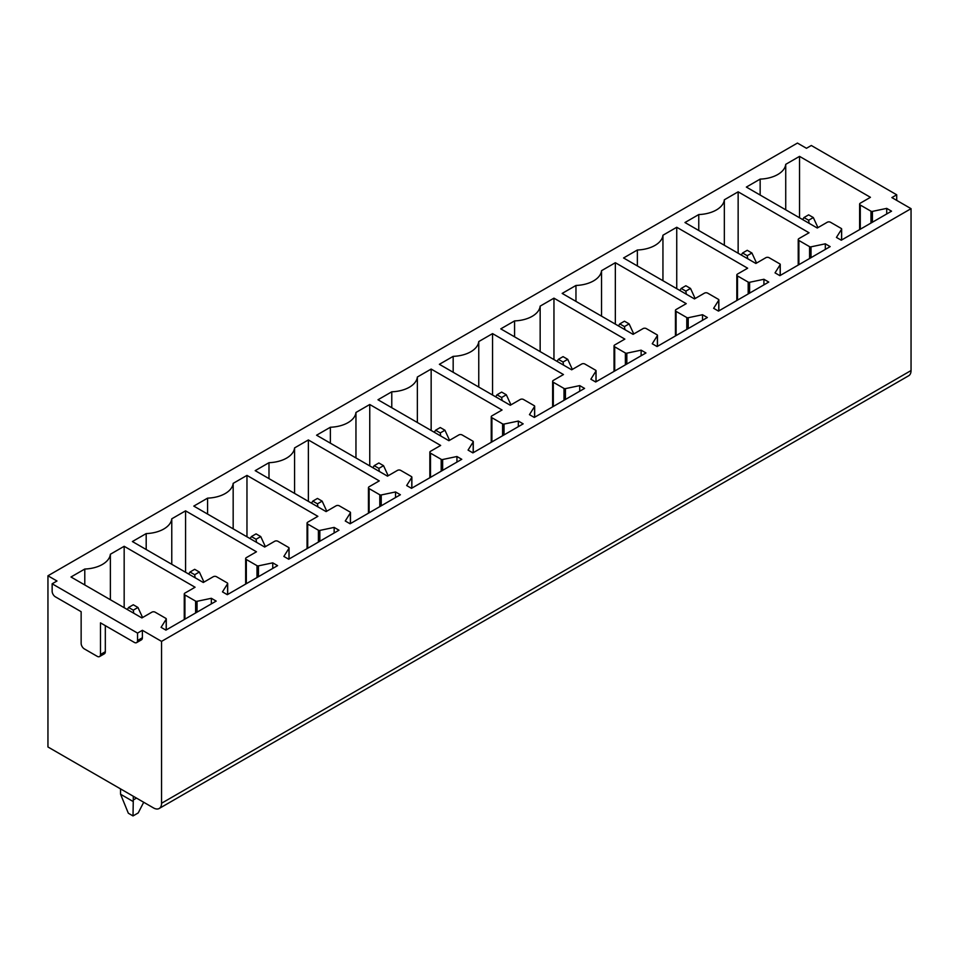 <?xml version="1.0" encoding="UTF-8"?>
<svg xmlns="http://www.w3.org/2000/svg" width="959" height="959" viewBox="0 0 959 959"><rect width="100%" height="100%" fill="white"/><g stroke="black" fill="none" stroke-linecap="round" stroke-linejoin="round"><path stroke-width="1.44" d="M124.167 546.294L195.073 587.232L184.919 593.094A2.278 1.319 0 0 0 184.26 594.017A2.278 1.319 0 0 0 184.919 594.952L195.612 601.125A1.367 0.791 0 0 0 197.051 601.305L211.352 598.296L216.183 601.089L165.907 630.123L161.076 627.33L166.195 619.202A1.367 0.791 0 0 0 165.871 618.375L155.118 612.166A2.278 1.319 0 0 0 151.894 612.166L141.896 617.932L70.99 576.994L84.788 569.035A27.343 15.788 0 0 0 110.369 554.254L124.167 546.294L124.167 607.694M110.369 599.735L110.369 554.254M84.788 584.966L84.788 569.035M211.352 603.882L211.352 598.296M47.95 575.784L797.444 143.071L806.471 148.285L811.302 145.492L896.713 194.797L891.87 197.59L911.05 208.666L161.556 641.379L142.388 630.303L137.545 633.096L52.146 583.791L56.977 580.998L47.95 575.784L47.95 746.977L153.5 807.922A11.4 6.581 60 0 0 159.194 808.485L908.688 375.76A11.4 6.581 60 0 0 911.05 370.546L911.05 208.666M246.319 557.647A2.278 1.319 0 0 0 245.66 558.57A2.278 1.319 0 0 0 246.319 559.505L257.012 565.678A1.367 0.791 0 0 0 258.45 565.858L272.752 562.849L277.583 565.642L227.307 594.676L222.476 591.883L227.595 583.755A1.367 0.791 0 0 0 227.271 582.928L216.506 576.719A2.278 1.319 0 0 0 213.282 576.719L203.296 582.485L132.39 541.547L146.188 533.588A27.343 15.788 0 0 0 171.769 518.807L185.567 510.847L256.473 551.785L246.319 557.647M307.719 522.199A2.278 1.319 0 0 0 307.048 523.123A2.278 1.319 0 0 0 307.719 524.058L318.412 530.231A1.367 0.791 0 0 0 319.838 530.411L334.152 527.402L338.983 530.195L288.707 559.229L283.864 556.436L288.983 548.308A1.367 0.791 0 0 0 288.671 547.481L277.906 541.272A2.278 1.319 0 0 0 274.682 541.272L264.696 547.038L193.79 506.1L207.588 498.141A27.343 15.788 0 0 0 233.169 483.36L246.966 475.4L317.873 516.338L307.719 522.199M369.119 486.752A2.278 1.319 0 0 0 368.448 487.675A2.278 1.319 0 0 0 369.119 488.611L379.8 494.784A1.367 0.791 0 0 0 381.238 494.964L395.54 491.955L400.382 494.748L350.095 523.782L345.264 520.989L350.383 512.861A1.367 0.791 0 0 0 350.071 512.034L339.306 505.825A2.278 1.319 0 0 0 336.082 505.825L326.084 511.591L255.19 470.653L268.988 462.694A27.343 15.788 0 0 0 294.569 447.913L308.366 439.953L379.273 480.891L369.119 486.752M430.507 451.305A2.278 1.319 0 0 0 429.848 452.228A2.278 1.319 0 0 0 430.507 453.163L441.2 459.337A1.367 0.791 0 0 0 442.638 459.517L456.94 456.508L461.77 459.301L411.495 488.335L406.664 485.542L411.783 477.414A1.367 0.791 0 0 0 411.459 476.587L400.694 470.378A2.278 1.319 0 0 0 397.482 470.378L387.484 476.143L316.578 435.206L330.376 427.246A27.343 15.788 0 0 0 355.957 412.466L369.754 404.506L440.661 445.444L430.507 451.305M491.907 415.858A2.278 1.319 0 0 0 491.236 416.781A2.278 1.319 0 0 0 491.907 417.716L502.6 423.89A1.367 0.791 0 0 0 504.026 424.07L518.339 421.061L523.17 423.854L472.895 452.888L468.064 450.095L473.183 441.967A1.367 0.791 0 0 0 472.859 441.14L462.094 434.93A2.278 1.319 0 0 0 458.87 434.93L448.884 440.696L377.978 399.759L391.775 391.799A27.343 15.788 0 0 0 417.357 377.019L431.154 369.059L502.06 409.996L491.907 415.858M553.307 380.411A2.278 1.319 0 0 0 552.636 381.334A2.278 1.319 0 0 0 553.307 382.269L564 388.443A1.367 0.791 0 0 0 565.426 388.623L579.727 385.614L584.57 388.407L534.295 417.441L529.452 414.648L534.571 406.52A1.367 0.791 0 0 0 534.259 405.693L523.494 399.483A2.278 1.319 0 0 0 520.269 399.483L510.284 405.249L439.378 364.312L453.175 356.352A27.343 15.788 0 0 0 478.757 341.572L492.554 333.612L563.46 374.549L553.307 380.411M614.707 344.964A2.278 1.319 0 0 0 614.036 345.887A2.278 1.319 0 0 0 614.707 346.822L625.388 352.996A1.367 0.791 0 0 0 626.826 353.176L641.127 350.167L645.958 352.96L595.683 381.994L590.852 379.201L595.971 371.073A1.367 0.791 0 0 0 595.659 370.246L584.894 364.036A2.278 1.319 0 0 0 581.669 364.036L571.672 369.802L500.766 328.865L514.575 320.905A27.343 15.788 0 0 0 540.157 306.125L553.954 298.165L624.848 339.102L614.707 344.964M676.095 309.517A2.278 1.319 0 0 0 675.436 310.44A2.278 1.319 0 0 0 676.095 311.375L686.788 317.549A1.367 0.791 0 0 0 688.226 317.729L702.527 314.72L707.358 317.513L657.083 346.547L652.252 343.754L657.371 335.626A1.367 0.791 0 0 0 657.047 334.799L646.282 328.589A2.278 1.319 0 0 0 643.069 328.589L633.072 334.355L562.166 293.418L575.963 285.458A27.343 15.788 0 0 0 601.545 270.678L615.342 262.718L686.248 303.655L676.095 309.517M737.495 274.07A2.278 1.319 0 0 0 736.824 274.993A2.278 1.319 0 0 0 737.495 275.928L748.188 282.102A1.367 0.791 0 0 0 749.614 282.282L763.927 279.273L768.758 282.066L718.483 311.1L713.64 308.307L718.77 300.179A1.367 0.791 0 0 0 718.447 299.352L707.682 293.142A2.278 1.319 0 0 0 704.457 293.142L694.472 298.908L623.566 257.971L637.363 249.999A27.343 15.788 0 0 0 662.945 235.231L676.742 227.271L747.648 268.208L737.495 274.07M798.895 238.623A2.278 1.319 0 0 0 798.224 239.546A2.278 1.319 0 0 0 798.895 240.481L809.576 246.655A1.367 0.791 0 0 0 811.014 246.835L825.315 243.826L830.158 246.619L779.883 275.653L775.04 272.859L780.158 264.732A1.367 0.791 0 0 0 779.847 263.905L769.082 257.695A2.278 1.319 0 0 0 765.857 257.695L755.872 263.461L684.966 222.524L698.763 214.552A27.343 15.788 0 0 0 724.345 199.784L738.142 191.824L809.048 232.761L798.895 238.623M799.542 156.377L870.436 197.314L860.295 203.176A2.278 1.319 0 0 0 859.624 204.099A2.278 1.319 0 0 0 860.283 205.034L870.976 211.208A1.367 0.791 0 0 0 872.414 211.388L886.715 208.379L891.546 211.172L841.271 240.206L836.44 237.412L841.558 229.285A1.367 0.791 0 0 0 841.247 228.458L830.482 222.248A2.278 1.319 0 0 0 827.257 222.248L817.26 228.014L746.354 187.077L760.151 179.105A27.343 15.788 0 0 0 785.733 164.337L799.542 156.377L799.542 217.777M137.545 633.096L137.545 640.54L142.388 637.747L142.388 630.303M142.388 637.747A4.555 2.637 60 0 1 141.441 639.833L136.598 642.626A4.555 2.637 60 0 1 134.32 642.398L100.479 622.859L100.479 654.494A4.555 2.637 60 0 1 99.544 656.579A4.555 2.637 60 0 1 97.255 656.352L84.368 648.919A4.555 2.637 60 0 1 81.143 643.333L81.143 611.698L55.358 596.81A4.555 2.637 60 0 1 52.146 591.235L52.146 583.791M100.479 654.494L105.322 651.7L105.322 625.652M105.322 651.7A4.555 2.637 60 0 1 104.375 653.786L99.544 656.579M161.556 641.379L161.556 803.258A11.4 6.581 60 0 1 159.194 808.485M137.545 640.54A4.555 2.637 60 0 1 136.598 642.626M896.713 200.383L896.713 194.797M272.752 568.435L272.752 562.849M146.188 549.519L146.188 533.588M171.769 564.288L171.769 518.807M185.567 572.247L185.567 510.847M334.152 532.988L334.152 527.402M207.588 514.072L207.588 498.141M233.169 528.841L233.169 483.36M246.966 536.8L246.966 475.4M395.54 497.541L395.54 491.955M268.988 478.625L268.988 462.694M294.569 493.394L294.569 447.913M308.366 501.353L308.366 439.953M456.94 462.094L456.94 456.508M330.376 443.178L330.376 427.246M355.957 457.946L355.957 412.466M369.754 465.906L369.754 404.506M518.339 426.647L518.339 421.061M391.775 407.731L391.775 391.799M417.357 422.499L417.357 377.019M431.154 430.459L431.154 369.059M579.727 391.2L579.727 385.614M453.175 372.284L453.175 356.352M478.757 387.052L478.757 341.572M492.554 395.012L492.554 333.612M641.127 355.753L641.127 350.167M514.575 336.837L514.575 320.905M540.157 351.605L540.157 306.125M553.954 359.565L553.954 298.165M702.527 320.306L702.527 314.72M575.963 301.39L575.963 285.458M601.545 316.158L601.545 270.678M615.342 324.118L615.342 262.718M763.927 284.859L763.927 279.273M637.363 265.943L637.363 249.999M662.945 280.711L662.945 235.231M676.742 288.671L676.742 227.271M825.315 249.412L825.315 243.826M698.763 230.496L698.763 214.552M724.345 245.264L724.345 199.784M738.142 253.224L738.142 191.824M886.715 213.965L886.715 208.379M760.151 195.049L760.151 179.105M785.733 209.817L785.733 164.337M803.966 217.549L808.641 220.246L813.316 217.549L808.641 214.852L803.966 217.549L802.659 219.575M813.316 217.549L817.943 227.619M808.641 220.246L809.108 223.303M742.566 252.996L747.241 255.693L751.916 252.996L747.241 250.299L742.566 252.996L741.259 255.022M751.916 252.996L756.543 263.066M747.241 255.693L747.708 258.75M681.178 288.443L685.853 291.14L690.516 288.443L685.853 285.746L681.178 288.443L679.859 290.469M690.516 288.443L695.143 298.513M685.853 291.14L686.32 294.197M619.778 323.89L624.453 326.587L629.128 323.89L624.453 321.193L619.778 323.89L618.459 325.916M629.128 323.89L633.755 333.96M624.453 326.587L624.92 329.644M558.378 359.337L563.053 362.034L567.728 359.337L563.053 356.64L558.378 359.337L557.071 361.363M567.728 359.337L572.355 369.407M563.053 362.034L563.52 365.091M496.99 394.784L501.653 397.482L506.328 394.784L501.653 392.087L496.99 394.784L495.671 396.81M506.328 394.784L510.955 404.854M501.653 397.482L502.12 400.538M435.59 430.231L440.265 432.929L444.94 430.231L440.265 427.534L435.59 430.231L434.271 432.257M444.94 430.231L449.555 440.301M440.265 432.929L440.732 435.985M374.19 465.678L378.865 468.376L383.54 465.678L378.865 462.981L374.19 465.678L372.871 467.704M383.54 465.678L388.167 475.748M378.865 468.376L379.332 471.432M312.79 501.125L317.465 503.823L322.14 501.125L317.465 498.428L312.79 501.125L311.483 503.151M322.14 501.125L326.767 511.195M317.465 503.823L317.932 506.879M251.402 536.572L256.065 539.27L260.74 536.572L256.065 533.875L251.402 536.572L250.083 538.598M260.74 536.572L265.367 546.642M256.065 539.27L256.532 542.326M190.002 572.02L194.677 574.717L199.352 572.02L194.677 569.322L190.002 572.02L188.683 574.045M199.352 572.02L203.967 582.089M194.677 574.717L195.145 577.774M133.277 796.246L133.277 799.962A57.996 33.481 60 0 1 133.253 801.568L120.57 794.244L128.338 813.232L133.013 815.929L138.216 812.932L143.706 802.263M120.57 794.244A57.996 33.481 60 0 1 120.546 792.614L120.546 788.885M133.013 815.929L133.253 801.568M128.602 607.467L133.277 610.164L137.952 607.467L133.277 604.769L128.602 607.467L127.295 609.492M137.952 607.467L142.579 617.536M133.277 610.164L133.745 613.221M166.195 629.955L166.195 619.202M197.051 612.142L197.051 601.305M195.612 612.969L195.612 601.125M184.919 619.142L184.919 594.952M161.556 803.258L911.05 370.546M246.319 583.695L246.319 559.505M257.012 577.522L257.012 565.678M258.45 576.695L258.45 565.858M227.595 594.508L227.595 583.755M307.719 548.248L307.719 524.058M318.412 542.075L318.412 530.231M319.838 541.248L319.838 530.411M288.983 559.061L288.983 548.308M369.119 512.801L369.119 488.611M379.8 506.628L379.8 494.784M381.238 505.801L381.238 494.964M350.383 523.614L350.383 512.861M430.507 477.354L430.507 453.163M441.2 471.181L441.2 459.337M442.638 470.354L442.638 459.517M411.783 488.167L411.783 477.414M491.907 441.907L491.907 417.716M502.6 435.734L502.6 423.89M504.026 434.906L504.026 424.07M473.183 452.72L473.183 441.967M553.307 406.46L553.307 382.269M564 400.287L564 388.443M565.426 399.459L565.426 388.623M534.571 417.273L534.571 406.52M614.707 371.013L614.707 346.822M625.388 364.84L625.388 352.996M626.826 364.012L626.826 353.176M595.971 381.826L595.971 371.073M676.095 335.566L676.095 311.375M686.788 329.393L686.788 317.549M688.226 328.565L688.226 317.729M657.371 346.379L657.371 335.626M737.495 300.119L737.495 275.928M748.188 293.945L748.188 282.102M749.614 293.118L749.614 282.282M718.77 310.932L718.77 300.179M798.895 264.672L798.895 240.481M809.576 258.498L809.576 246.655M811.014 257.671L811.014 246.835M780.158 275.485L780.158 264.732M860.283 229.225L860.283 205.034M870.976 223.051L870.976 211.208M872.414 222.224L872.414 211.388M841.558 240.038L841.558 229.285M133.277 799.962L136.502 798.104M166.279 629.907L166.279 618.939M184.26 619.526L184.26 594.017M245.66 584.079L245.66 558.57M227.679 594.46L227.679 583.492M307.048 548.632L307.048 523.123M289.067 559.013L289.067 548.045M368.448 513.185L368.448 487.675M350.467 523.566L350.467 512.597M429.848 477.738L429.848 452.228M411.867 488.119L411.867 477.15M491.236 442.291L491.236 416.781M473.267 452.672L473.267 441.703M552.636 406.844L552.636 381.334M534.654 417.225L534.654 406.256M614.036 371.397L614.036 345.887M596.054 381.778L596.054 370.809M675.436 335.95L675.436 310.44M657.454 346.331L657.454 335.362M736.824 300.503L736.824 274.993M718.842 310.884L718.842 299.915M798.224 265.056L798.224 239.546M780.242 275.437L780.242 264.468M859.624 229.609L859.624 204.099M841.642 239.99L841.642 229.021"/></g></svg>
